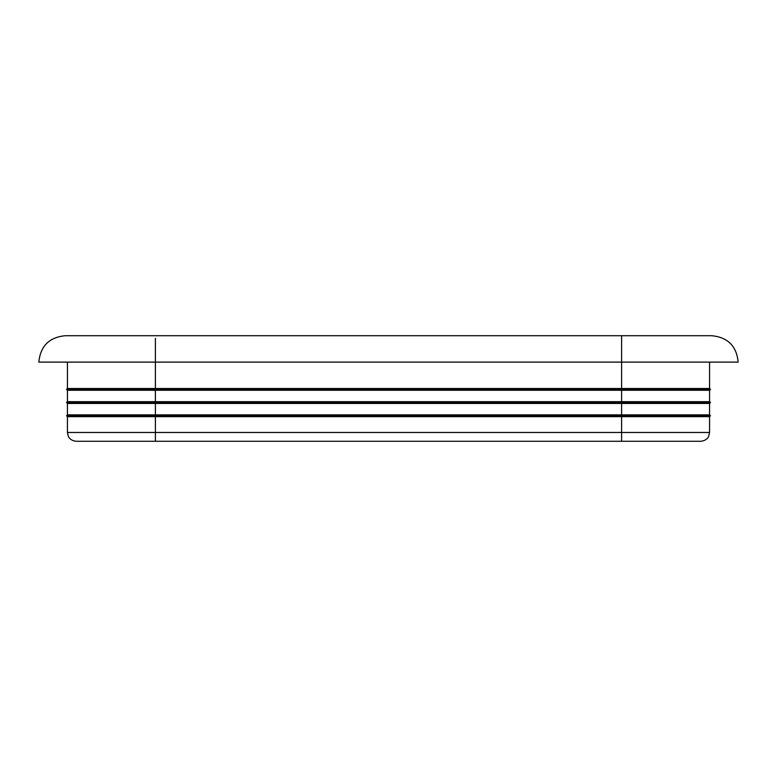 <?xml version="1.0" encoding="UTF-8"?>
<svg xmlns="http://www.w3.org/2000/svg" width="777" height="777" viewBox="0 0 777 777"><rect width="100%" height="100%" fill="white"/><g stroke="black" fill="none" stroke-linecap="round" stroke-linejoin="round"><path stroke-width="1.17" d="M709.566 432.478L709.566 416.647L621.6 416.647L621.6 441.278L155.4 441.278L700.767 441.278C706.992 440.714 708.847 436.237 708.663 436.353L709.566 432.478L155.4 432.478L155.4 441.278L76.233 441.278C70.008 440.714 68.153 436.237 68.337 436.353L67.434 432.478L67.434 416.647L66.56 415.773L155.4 415.773L155.4 416.647L67.434 416.647M709.566 414.889L709.566 403.457L67.434 403.457L67.434 414.889L709.566 414.889L710.44 415.773L621.6 415.773L621.6 416.647L155.4 416.647L155.4 432.478L67.434 432.478M67.434 388.5L709.566 388.5L710.44 389.384L66.56 389.384L67.434 388.5L67.434 362.111M67.434 390.258L67.434 401.69L709.566 401.69L709.566 390.258L67.434 390.258L66.56 389.384M709.566 401.69L710.44 402.573L66.56 402.573L67.434 401.69M621.6 335.722L621.6 415.773L155.4 415.773L155.4 362.111L738.15 362.111C736.586 346.086 727.787 337.286 711.761 335.722L65.239 335.722C49.213 337.286 40.414 346.086 38.85 362.111L155.4 362.111L155.4 338.374M709.566 390.258L710.44 389.384M709.566 403.457L710.44 402.573M67.434 403.457L66.56 402.573M67.434 414.889L66.56 415.773M709.566 416.647L710.44 415.773M709.566 388.5L709.566 362.111"/></g></svg>
